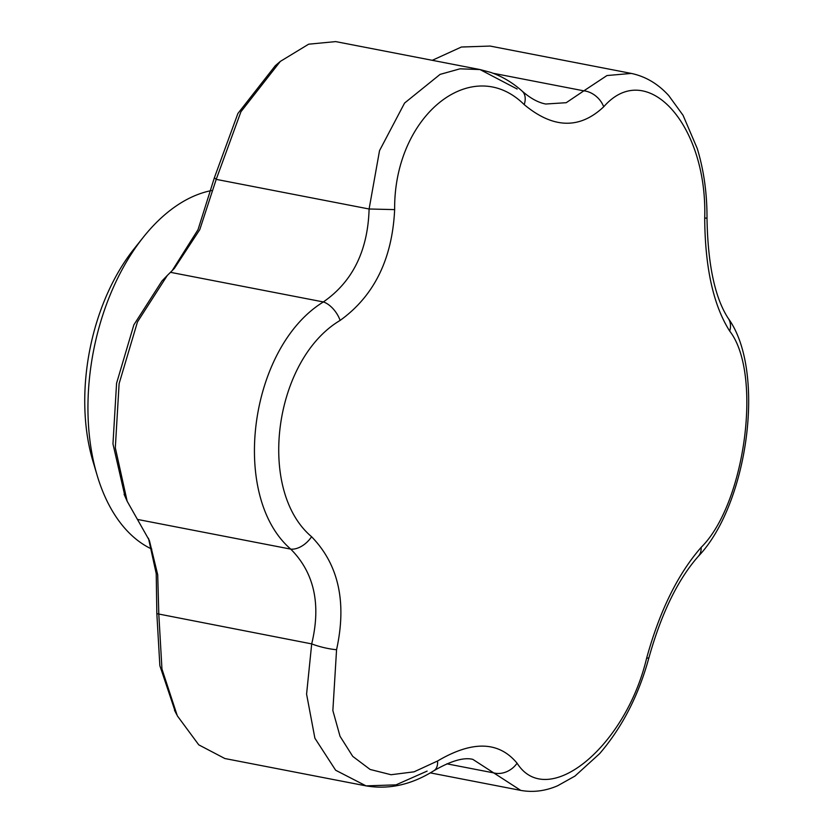 <?xml version="1.0" encoding="UTF-8"?>
<svg xmlns="http://www.w3.org/2000/svg" width="832" height="832" viewBox="0 0 832 832"><rect width="100%" height="100%" fill="white"/><g stroke="black" fill="none" stroke-linecap="round" stroke-linejoin="round"><path stroke-width="1.25" d="M211.526 190.559A185.38 111.821 101 0 0 143.291 237.266A185.38 111.821 101 0 0 117.707 278.138A185.38 111.821 101 0 0 97.157 475.394A185.38 111.821 101 0 0 151.778 549.089M175.386 712.005L159.858 665.694L156.842 613.662L156.218 573.602L148.47 538.252M124.966 496.257L112.965 443.882L116.574 383.261L133.869 324.844L161.97 280.977L167.315 275.444L137.457 321.953L119.111 383.666L115.315 447.793L127.161 501.259L149.417 540.592L157.716 574.798L158.808 614.276L161.959 669.011L177.32 715.822L198.765 744.848L224.848 758.524L366.049 785.876L335.639 770.234L314.891 738.213L306.582 694.127L311.698 643.895C321.225 604.292 314.236 572.707 290.742 549.12C229.622 496.319 249.132 347.537 323.367 301.943C352.622 281.663 367.869 250.682 369.106 208.998L379.527 150.654L404.581 103.054L440.097 74.381L459.982 68.827L480.002 69.555L517.14 89.014M172.162 270.66L198.037 229.632L214.386 177.715L237.89 113.506L275.288 65.718L277.68 63.721M427.118 771.098L396.032 784.857L366.049 785.876C389.012 789.776 411.663 784.69 434.023 770.63A19.864 11.107 -122 0 0 437.559 761.01C472.347 740.459 498.846 741.187 517.067 763.194C547.269 810.722 625.425 747.542 646.62 658.195C659.724 610.865 677.893 573.924 701.137 547.394C745.347 503.755 762.642 373.287 729.695 331.084C713.378 305.344 705.047 267.675 704.704 218.109C707.658 124.8 646.786 57.502 603.71 106.798C579.654 129.418 553.155 128.7 524.202 104.614C471.91 52.801 393.702 115.981 394.649 209.612C392.288 259.022 374.109 295.963 340.132 320.414C273.832 359.767 256.485 490.235 311.584 536.723A19.864 12.428 133.6 0 1 290.742 549.12L137.852 519.501M704.704 218.109L707.002 218.098C707.782 264.358 714.854 297.762 728.218 318.323C766.542 371.03 747.864 504.785 698.246 556.41C677.914 579.467 661.502 613.122 649.012 657.394C638.799 695.053 622.346 727.137 599.643 753.636L574.974 776.069L557.658 785.751C545.407 791.045 533.104 792.594 520.759 790.4L472.857 759.387M311.584 536.723C338.624 564.543 346.954 602.212 336.565 649.698L332.862 710.549L340.028 736.278L352.737 756.371L370.126 769.465L391.05 774.727L414.055 771.826L437.559 761.01M336.565 649.698A19.864 3.546 -166.2 0 1 311.698 643.895L156.842 613.662M446.846 763.818L493.813 772.918A19.864 16.13 -36.6 0 0 517.067 763.194M340.132 320.414A19.864 10.837 -123.7 0 0 323.367 301.943L170.477 272.324L167.315 275.444M649.012 657.394A19.864 3.078 -165.2 0 1 646.62 658.195M394.649 209.612L369.106 208.998L216.216 179.369L199.784 229.622L174.366 268.414L170.477 272.324M698.246 556.41A19.864 14.342 -137.4 0 0 701.137 547.394M524.202 104.614A19.864 12.626 -48.4 0 0 522.184 91.146C512.564 82.566 501.987 76.294 490.474 72.332L480.002 69.555M728.218 318.323A19.864 15.943 145.8 0 1 729.695 331.084M479.95 69.545L335.691 41.6L308.651 44.19L280.311 61.412L240.937 111.738L216.216 179.369L214.386 177.715M603.71 106.798A19.864 14.612 -135.6 0 0 583.835 90.844L606.975 75.546L631.311 73.424C645.58 76.45 658.06 83.845 668.741 95.597L683.062 115.305L697.268 148.554C703.862 170.3 707.096 193.482 707.002 218.098M545.709 104.021L566.238 102.7L583.835 90.844L493.022 73.247M143.291 237.266L134.17 248.726A165.516 99.84 101 0 0 111.322 285.22A165.516 99.84 101 0 0 92.976 461.354L97.157 475.394M631.311 73.424L490.1 46.062L461.396 47.018L432.276 60.31M434.023 770.63C451.038 760.822 463.986 757.078 472.878 759.387M430.3 772.876L520.759 790.4M545.74 104.021C538.221 102.606 530.379 98.311 522.184 91.146M124.093 494.281L127.161 501.259M176.623 714.438L174.491 710.258M275.288 65.718L280.311 61.412"/></g></svg>
